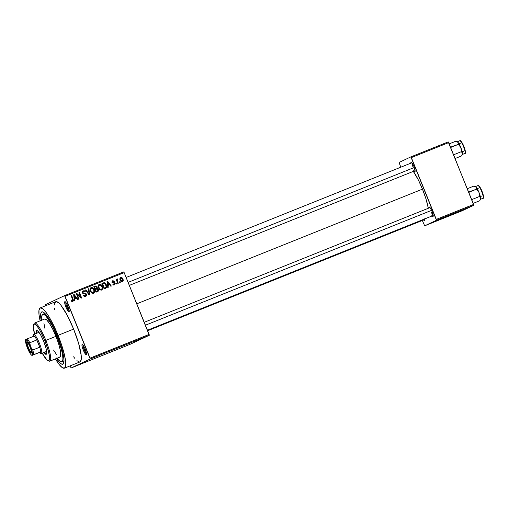 <?xml version="1.0" encoding="UTF-8"?>
<svg xmlns="http://www.w3.org/2000/svg" width="509" height="509" viewBox="0 0 509 509"><rect width="100%" height="100%" fill="white"/><g stroke="black" fill="none" stroke-linecap="round" stroke-linejoin="round"><path stroke-width="0.76" d="M66.895 306.863A4.702 0.916 -111.9 0 0 69.224 310.783A4.702 0.916 68.1 0 1 66.895 306.863L67.977 306.424L66.895 306.863A4.702 0.916 68.1 0 1 65.82 302.314A4.702 0.916 -111.9 0 0 66.895 306.863L65.96 307.245L66.895 306.863M67.932 306.316A5.554 1.088 68.1 0 1 69.173 311.75A5.554 1.088 68.1 0 1 65.96 307.245L68.492 311.718L69.179 311.737L69.116 310.096L67.061 304.382L65.763 302.244L64.866 301.633L64.783 303.466L65.96 307.245A5.554 1.088 68.1 0 1 65.12 301.652A5.554 1.088 68.1 0 1 67.932 306.316M84.176 349.638A4.702 0.916 -111.9 0 0 86.505 353.558A4.702 0.916 68.1 0 1 84.176 349.638L85.257 349.199L84.176 349.638A4.702 0.916 68.1 0 1 83.107 345.089A4.702 0.916 -111.9 0 0 84.176 349.638L83.247 350.02L84.176 349.638M85.213 349.091A5.554 1.088 68.1 0 1 86.46 354.525A5.554 1.088 68.1 0 1 83.247 350.02L85.773 354.493L86.46 354.512L86.396 352.871L84.341 347.157L83.05 345.019L82.153 344.408L82.064 346.241L83.247 350.02A5.554 1.088 68.1 0 1 82.401 344.428A5.554 1.088 68.1 0 1 85.213 349.091M424.576 218.978A5.128 1.005 68.1 0 1 424.608 220.372A5.128 1.005 68.1 0 1 423.628 219.958M413.722 170.579L414.714 171.66L415.128 171.139L413.912 166.488A5.128 1.005 68.1 0 1 415.064 171.501A5.128 1.005 68.1 0 1 414.084 171.081M431.142 211.795A4.269 0.833 -111.9 0 0 433.204 215.326A4.269 0.833 68.1 0 1 431.142 211.795M431.836 215.409L432.828 216.49L433.242 215.975L432.026 211.318A5.128 1.005 68.1 0 1 433.178 216.338A5.128 1.005 68.1 0 1 432.198 215.918M56.251 358.202L59.273 362.217L61.697 364.151L63.313 363.833L63.981 361.301L63.65 356.764L62.333 350.618L57.313 335.698A28.192 5.516 68.1 0 0 43.042 312.004A28.192 5.516 68.1 0 0 41.159 320.435L40.644 316.108L40.981 312.87L42.292 311.807L44.468 312.997L47.318 316.35L50.601 321.567L57.313 335.698A28.192 5.516 68.1 0 1 63.625 363.28A28.192 5.516 68.1 0 1 56.442 358.489M76.897 360.658L79.404 362.033L80.53 361.498L81.306 358.578L81.173 355.327L78.672 343.607L73.62 329.094A32.468 6.35 -111.9 0 0 55.774 301.678L40.217 307.92A32.468 6.35 68.1 0 1 58.071 335.336L73.62 329.094L67.207 315.224L60.953 305.273L58.834 302.963L56.327 301.589L54.813 302.817L54.425 305.037M40.103 320.855A32.468 6.35 68.1 0 1 40.217 307.92M413.085 170.967L418.315 179.906L422.47 189.138A26.487 5.179 -111.9 0 1 428.317 208.27L425.912 198.701L422.47 189.138L136.775 303.822L422.47 189.138A26.487 5.179 -111.9 0 0 413.372 171.368M45.524 304.617L64.605 295.627L123.7 271.901L124.171 272.627L65.076 296.346L90.036 358.132L149.137 334.413L124.171 272.627L149.302 335.272L130.221 344.269L71.126 367.988L90.208 358.998L149.302 335.272L130.221 344.269L71.126 367.988L70.102 365.895L71.126 367.988L90.208 358.998L149.302 335.272L149.137 334.413L90.036 358.132L90.208 358.998L64.605 295.627L65.076 296.346L124.171 272.627L123.7 271.901L64.605 295.627L45.524 304.617L45.778 305.693L45.524 304.617M137.621 340.063L139.421 339.287L137.621 340.063M135.171 341.03L132.766 341.991L135.203 341.011M127.339 344.148L123.483 345.738L127.447 344.09M119.042 347.462L115.352 348.996L119.074 347.443M108.945 351.573L111.56 350.446L108.945 351.573M98.39 355.81L102.061 354.258L98.39 355.81M91.391 358.61L94.286 357.382L91.353 358.61M94.241 357.471L97.327 356.236L94.241 357.471M115.174 349.034L111.274 350.606L115.269 348.983M123.305 345.77L119.405 347.342L123.401 345.719M127.606 344.078L130.692 342.843L127.606 344.078M136.208 340.629L135.712 340.826L136.208 340.629M139.6 339.268L139.103 339.465L139.6 339.268M144.263 337.391L143.767 337.594L144.263 337.391M119.946 281.687L120.264 282.476L119.774 282.68L119.45 281.884L119.946 281.687L119.45 281.884L119.774 282.68L120.264 282.476L119.946 281.687L119.462 281.916L119.946 281.687M117.439 281.184L118.285 283.271L117.789 283.468L116.16 279.441L116.656 279.237L116.917 279.886L117.019 279.097L117.776 278.957L117.865 279.594L117.197 280.09L117.439 281.184L117.204 280.319L117.865 279.594L117.776 278.957L117.216 278.932L116.917 279.886L116.656 279.237L116.16 279.441L117.789 283.468L118.285 283.271L117.439 281.184L116.962 281.407L117.439 281.184M116.555 283.049L116.873 283.837L116.376 284.041L116.058 283.246L116.555 283.049L116.058 283.246L116.376 284.041L116.873 283.837L116.555 283.049L116.071 283.278L116.555 283.049M113.093 284.626L114.232 284.315L113.17 283.818L112.705 284.092L114.436 284.906L115.104 283.119L114.614 283.348L115.104 283.119L115.231 283.647L114.557 284.849L113.113 284.652L112.705 284.092L113.17 283.818L114.156 284.34L114.69 283.551L114.34 283.093L112.349 282.769L111.961 281.859L112.311 280.981L113.889 280.847L114.334 281.426L112.973 281.305L112.584 282.145L114.41 282.355L115.104 283.119L112.534 282.05L112.973 281.305L114.334 281.426L112.623 280.783M108.029 285.466L108.271 287.292L107.755 287.502L107.017 281.35L107.539 281.14L111.356 286.052L110.841 286.262L109.74 284.779L108.029 285.466L109.74 284.779L110.841 286.262L111.356 286.052L107.539 281.14L107.017 281.35L107.755 287.502L108.271 287.292L108.029 285.466L107.539 285.695L108.029 285.466M102.08 288.463L102.029 288.94L102.64 288.654L102.322 286.465L101.838 286.694L102.322 286.465C101.787 284.894 100.769 284.2 99.268 284.378L99.268 284.378C98.033 285.307 97.792 286.535 98.536 288.062L99.789 289.767L101.565 290.073L99.579 289.602L98.218 287.057L98.192 285.753L98.822 284.639L99.758 284.264L100.922 284.588L101.851 285.543L102.64 287.54L102.513 289.106L101.673 290.022M93.949 291.721L93.904 292.204L94.509 291.918L94.197 289.729L93.713 289.958L94.197 289.729C93.656 288.158 92.638 287.464 91.136 287.642L91.136 287.642C89.908 288.571 89.66 289.799 90.405 291.326L91.665 293.031L93.433 293.33L91.455 292.866L90.093 290.321L90.532 288.056L91.633 287.528L92.663 287.77L93.72 288.807L94.509 290.804L94.381 292.37L93.548 293.279M71.546 301.233L72.564 300.959L71.502 300.043L71.031 300.316L71.871 301.532L72.8 301.614L72.323 301.703L71.031 300.316L71.502 300.043L72.373 300.997L72.933 300.425L71.158 295.748L71.654 295.551L73.461 300.265L72.889 301.576M74.664 298.859L74.906 300.685L74.39 300.895L73.652 294.743L74.174 294.539L77.992 299.445L77.476 299.655L76.375 298.172L74.664 298.859L76.375 298.172L77.476 299.655L77.992 299.445L74.174 294.539L73.652 294.743L74.39 300.895L74.906 300.685L74.664 298.859L74.174 299.088L74.664 298.859M77.26 294.584L79.054 299.018L78.558 299.222L76.318 293.674L76.846 293.464L80.734 297.071L78.933 292.624L79.429 292.427L81.669 297.969L81.141 298.185L77.26 294.584L81.141 298.185L81.669 297.969L79.429 292.427L78.933 292.624L80.734 297.071L76.846 293.464L76.318 293.674L78.558 299.222L79.054 299.018L77.26 294.584L76.776 294.813L77.26 294.584M83.737 295.99L85.455 295.786L83.743 294.966L83.272 295.233C83.756 296.359 84.551 296.76 85.671 296.448L86.562 294.221L86.078 294.45L86.562 294.221L86.613 295.551L85.97 296.302L84.755 296.575L83.877 296.13L83.272 295.233L83.743 294.966L85.2 295.856L86.155 294.736L85.595 293.909L83.533 293.858L82.795 293.394L82.35 291.95L83.005 290.938L84.265 290.709L85.442 291.854L84.978 292.128L84.297 291.396L83.387 291.523L82.916 292.147L83.247 293.108L85.697 293.299L86.562 294.221L85.277 293.203L83.374 293.203L82.992 292.7L83.559 291.441L84.978 292.128L85.442 291.854L83.164 290.849M88.922 288.616L89.609 294.781L89.126 294.978L85.423 290.022L85.932 289.818L89.075 294.247L88.407 288.826L88.922 288.616L88.407 288.826L89.075 294.247L85.932 289.818L85.423 290.022L89.126 294.978L89.609 294.781L88.922 288.616L88.413 288.858L88.922 288.616M97.55 291.593C98.53 291.154 98.81 290.41 98.402 289.36L97.919 289.589L98.511 289.691L98.262 291.148L96.016 292.211L93.777 286.669L95.889 285.905L96.933 286.382L97.174 288.272L98.402 289.36L97.174 288.272L97.238 286.898L95.317 286.052L93.777 286.669L96.016 292.211L97.709 291.53M105.598 288.368C106.858 287.521 107.106 286.338 106.336 284.811L105.853 285.04L106.336 284.811L106.515 285.301L106.559 287.572L104.148 288.947L101.908 283.405L104.218 282.635L105.719 283.647L106.336 284.811L104.122 282.635L101.908 283.405L104.148 288.947L105.764 288.298M120.69 277.539L120.69 277.539C119.793 278.194 119.615 279.072 120.156 280.179C120.538 281.343 121.276 281.859 122.383 281.712C123.286 281.044 123.458 280.147 122.898 279.027L122.415 279.256L122.898 279.027L123.133 279.765L122.885 281.35L122.02 281.801L120.983 281.432L119.927 279.454L120.118 277.997L120.868 277.481L121.766 277.596L122.898 279.027C122.516 277.889 121.785 277.386 120.69 277.539L120.601 277.577M461.994 210.834L424.671 225.818L436.487 220.251L473.809 205.267L461.994 210.834L473.809 205.267L448.677 142.622L411.355 157.599L436.315 219.385L473.637 204.408L473.809 205.267L436.487 220.251L424.671 225.818L422.336 220.48L424.671 225.818L461.994 210.834M399.069 162.447L410.884 156.88L448.206 141.896L473.637 204.408L436.315 219.385L436.487 220.251L410.884 156.88L411.355 157.599L448.677 142.622L448.206 141.896L410.884 156.88L399.069 162.447L400.812 167.207L399.069 162.447M429.011 207.99A5.128 1.005 68.1 0 1 429.431 207.01A5.128 1.005 68.1 0 1 432.026 211.318L430.029 207.557L429.202 206.998L429.017 208.035M410.897 163.154A5.128 1.005 68.1 0 1 411.317 162.174A5.128 1.005 68.1 0 1 413.912 166.488L411.915 162.721L411.087 162.161L410.903 163.198M423.265 219.449L424.468 220.543L424.551 218.845M403.007 166.398L402.511 166.201L402.314 166.723M413.028 166.958A4.269 0.833 68.1 0 1 412.036 162.886A4.269 0.833 -111.9 0 0 413.028 166.958M54.558 308.289L54.698 309.472M73.614 356.796L74.778 358.342M64.408 368.179L79.958 361.937A32.468 6.35 -111.9 0 0 73.62 329.094L58.071 335.336A32.468 6.35 68.1 0 1 64.408 368.179A32.468 6.35 68.1 0 1 55.386 358.915L59.229 364.584L62.283 367.644L64.478 368.153L65.623 366.066L65.623 361.575L64.478 355.053L61.354 344.192L58.071 335.336L54.291 326.714L49.049 316.859L45.396 311.514L42.349 308.46L40.154 307.951L39.008 310.032L39.002 314.53L40.147 321.052M402.32 166.596A5.128 1.005 68.1 0 1 402.746 166.214A5.128 1.005 68.1 0 1 402.95 166.348M72.8 301.614L73.175 299.311L72.692 299.54L73.175 299.311L71.654 295.551L71.158 295.748L72.927 300.323L71.96 301.245L72.564 300.959M72.87 300.666L72.545 301.691M72.482 301.742L72.857 300.552M71.96 301.245L71.495 301.207M73.659 294.781L74.174 294.539L73.659 294.781M73.678 294.966L73.951 295.315L73.678 294.966M75.784 297.67L76.223 298.236L75.784 297.67M75.345 297.873L74.091 298.382L74.569 298.14L74.384 296.346L73.875 296.582L74.384 296.346L74.187 295.201L73.735 295.417L74.187 295.201L75.949 297.587L74.085 298.369L75.345 297.873M76.331 293.706L76.846 293.464L76.331 293.706M76.414 293.909L77.183 294.622L76.414 293.909M80.206 297.32L80.734 297.071L80.206 297.32M78.946 292.656L79.429 292.427L78.946 292.656M80.607 297.129L80.976 298.032L80.607 297.129M83.285 290.798L82.49 292.879L86.072 294.431L85.022 295.99M84.946 296.028L85.455 295.786M82.897 291.008L84.386 291.434M84.952 292.083L85.442 291.854L84.952 292.083M82.337 292.331L83.559 291.441M82.859 291.765L82.343 292.306M82.509 292.929L82.992 292.7L82.509 292.929M82.846 293.451L83.374 293.203L82.846 293.451M82.77 293.489L85.277 293.203L84.672 293.489L85.582 293.903M86.104 295.175L85.474 296.518M85.633 296.391L86.104 295.169M85.467 293.801L82.878 293.534M84.488 291.555L82.833 291.027M84.596 296.143L83.419 295.704M84.335 296.162L83.826 296.041M85.442 290.047L85.932 289.818L85.442 290.047M88.127 293.636L88.528 293.451L88.127 293.636M88.706 294.418L89.075 294.247L88.706 294.418M88.922 294.317L88.973 294.768L88.922 294.317M90.755 287.859L92.492 288.368M93.433 293.33L94.509 291.918L93.904 292.204L92.829 293.617M93.039 293.521L93.949 291.644M92.759 288.628L91.741 287.916L90.653 287.884M91.505 292.91L93.166 292.688C92.053 292.821 91.296 292.306 90.901 291.135L90.424 291.364L90.901 291.135C90.297 289.965 90.462 289.01 91.404 288.291L92.975 288.743L93.694 289.907C94.26 291.059 94.089 291.981 93.166 292.688L92.008 293.057M91.824 293.025L91.467 292.891M89.959 289.844L90.799 288.578L90.004 289.526M90.71 288.616L91.404 288.291L90.564 289.557L91.251 291.822L92.072 292.605L93.166 292.688M91.404 288.291L92.899 288.66L93.936 290.664L93.758 292.191L92.695 292.91M96.322 286.669L95.278 286.192L93.796 286.701L95.317 286.052L94.712 286.332L96.284 286.624L95.399 286.771L96.78 287.184L96.634 288.139L94.725 289.01L96.029 288.425M96.755 287.127L97.238 286.898L96.755 287.127M96.761 287.992L96.57 288.558L97.174 288.272L96.57 288.558L97.353 288.934L96.57 288.558L96.767 287.884M97.976 290.378L97.372 291.67M97.537 291.549L97.97 290.315M97.601 289.258L97.334 288.921M96.697 291.231L97.785 290.671L95.768 291.593L96.252 291.364L95.469 289.417L96.443 289.029L97.906 289.564L97.785 290.671L95.775 291.6L97.181 290.951M95.202 288.775L94.534 287.114L94.05 287.343L95.399 286.771L94.534 287.114L95.202 288.775L94.725 288.997L96.131 288.399L95.202 288.775M96.634 288.139L96.131 288.399L96.875 287.693L96.309 286.637M95.527 288.686L96.131 288.399M97.785 290.671L97.957 289.704L97.308 288.921L94.986 289.646L95.469 289.417L96.252 291.364L97.302 290.944M98.88 284.595L100.623 285.104M101.565 290.073L102.64 288.654L100.954 290.353M101.164 290.257L102.08 288.387M100.884 285.364L99.872 284.652L98.784 284.62M100.782 289.666L99.599 289.627M98.084 286.58L98.835 285.352L98.135 286.262M99.63 289.646L101.297 289.424C100.178 289.557 99.427 289.042 99.032 287.878L98.549 288.1L99.032 287.878C98.428 286.701 98.593 285.753 99.535 285.027L101.106 285.479L101.825 286.65C102.392 287.795 102.214 288.718 101.297 289.424L100.827 289.646M98.924 285.314L99.535 285.027L98.695 286.293L99.382 288.558L100.375 289.424L101.297 289.424M104.911 283.678L103.613 282.921L101.921 283.437L104.122 282.635L103.512 282.921L104.689 283.449M106.139 286.949L105.401 288.444M105.223 288.546L105.948 287.859L106.133 286.815M104.288 283.144L103.912 282.972M104.86 287.941L103.9 288.336L105.427 287.674L104.383 288.1L102.665 283.85L102.182 284.079L104.294 283.328L105.84 285.002L106.19 286.433L105.274 287.744L106.19 286.433L105.172 283.837L104.192 283.328L102.665 283.85L104.383 288.1L103.9 288.329L105.274 287.744M107.024 281.388L107.539 281.14L107.024 281.388M107.043 281.572L107.316 281.922L107.043 281.572M109.149 284.276L109.588 284.843L109.149 284.276M108.71 284.48L107.456 284.983L107.933 284.747L107.749 282.953L107.24 283.189L107.749 282.953L107.552 281.808L107.1 282.024L107.552 281.808L109.314 284.194L107.45 284.976L108.71 284.48M112.724 280.733L112.075 282.336L114.652 283.418L113.736 284.55M113.692 284.569L114.232 284.315M112.12 281.019L113.73 281.712M113.851 281.655L114.334 281.426L113.851 281.655M111.891 282.094L112.973 281.305M112.368 281.592L111.929 282.336L112.222 282.61L113.488 282.323L112.883 282.61L114.5 283.405L113.825 285.186M112.056 282.279L112.534 282.05L112.056 282.279M114.067 285.072L114.627 283.933M114.391 283.182L113.863 282.66L112.718 282.616M112.553 282.622L112.177 282.59M113.456 281.305L112.349 280.949M113.628 284.601L112.998 284.588M116.173 279.466L116.656 279.237L116.173 279.466M116.434 280.109L116.917 279.886L116.434 280.109M116.612 279.218L117.776 278.957L117.172 279.244L117.248 279.772L116.892 279.18M116.586 280.491L117.484 279.664L116.599 280.605M116.631 280.593L117.204 280.319L116.631 280.593M120.34 277.749L121.536 278.143M122.599 280.593L122.128 281.789M122.103 281.808L122.586 280.376M121.702 278.308L120.442 277.736M121.6 281.394L122.205 281.114L120.652 279.975L120.169 280.204L120.652 279.975L120.913 278.118L122.421 279.269L122.16 281.133L121.301 281.471M120.258 278.423L120.913 278.118L120.423 278.964L120.76 280.224L121.409 281.038L122.217 281.108L122.65 280.281L122.421 279.269L121.664 278.207L120.913 278.118M120.83 278.156L120.309 278.404M120.938 281.394L122.16 281.133M74.187 295.201L74.569 298.14L75.949 297.587L74.187 295.201M100.769 289.672L101.883 288.934L102.061 287.4L101.03 285.403L99.535 285.027M107.552 281.808L107.933 284.747L109.314 284.194L107.552 281.808M92.237 358.266L91.862 358.406M95.278 357.025L96.64 356.434L95.278 357.025M106.33 352.584L106.814 352.406M111.84 350.377L114.71 349.187L111.751 350.389M118.285 347.774L118.705 347.634M116.466 348.506L118.559 347.653L116.466 348.506M115.969 348.741L118.234 347.819L115.969 348.741M119.965 347.113L122.834 345.923L119.882 347.125M121.823 346.33L119.997 347.119L121.823 346.336M124.101 345.477L126.849 344.345L124.101 345.477M128.643 343.632L130.005 343.041L128.643 343.632M134.408 341.304L134.917 341.087M138.263 339.745L139.421 339.287L138.263 339.745M141.667 338.428L143.016 337.861L141.674 338.428M126.474 344.472L126.849 344.345M93.541 288.934L93.885 288.794M49.844 361.135L59.954 357.083A20.506 4.008 -111.9 0 0 55.945 336.341L56.722 336.029L55.945 336.341A2.138 0.42 68.1 0 1 55.532 334.178A2.138 0.42 68.1 0 1 56.703 335.978L57.129 338.141L55.945 336.341L44.913 340.782A19.654 3.843 68.1 0 1 47.891 360.576A19.654 3.843 68.1 0 1 42.202 353.157L46.898 359.882L48.788 360.639L49.328 359.971L49.481 356.656L48.412 351.178L44.913 340.782L40.236 330.933L37.24 326.358L34.886 324.233L34.065 324.201L33.295 326.218L34.567 334.127A19.654 3.843 68.1 0 1 33.543 324.837A19.654 3.843 68.1 0 1 44.913 340.782L45.842 340.394A20.506 4.008 68.1 0 1 49.844 361.135A20.506 4.008 68.1 0 1 48.374 360.709M46.204 354.315L46.204 354.315A12.814 2.507 68.1 0 0 43.698 341.348L40.65 334.928L37.863 331.035L37.163 330.557L36.279 330.977L36.215 333.465A12.814 2.507 68.1 0 1 36.654 330.526A12.814 2.507 68.1 0 1 43.698 341.348L45.982 348.131L46.733 352.991L46.23 354.302L45.695 354.283L43.85 352.495M47.891 360.576L48.947 361.053A20.506 4.008 -111.9 0 0 45.842 340.394L55.945 336.341L55.526 334.178L56.703 335.978A2.138 0.42 68.1 0 1 57.123 338.141A2.138 0.42 68.1 0 1 55.945 336.341L58.611 343.74L60.316 350.281L60.558 356.364L59.992 357.064L59.139 357.032M56.855 357.776L58.637 360.016L60.845 361.778L62.314 361.492L62.925 359.189L62.62 355.059L61.424 349.473L56.855 335.908L51.797 324.958L45.988 316.083L43.78 314.327L42.311 314.613L41.706 316.916L41.884 320.142A25.635 5.014 68.1 0 1 42.762 314.263A25.635 5.014 68.1 0 1 56.855 335.908L57.32 335.724L56.855 335.908A25.635 5.014 68.1 0 1 61.863 361.835A25.635 5.014 68.1 0 1 57.161 358.202M33.74 334.458L38.41 332.587A10.25 2.004 68.1 0 1 39.689 333.338M46.453 350.186A10.25 2.004 68.1 0 1 46.026 351.624L41.382 353.488A10.25 2.004 -111.9 0 0 39.358 343.123A10.25 2.004 -111.9 0 0 33.702 334.477L33.244 335.577A9.397 1.839 68.1 0 1 34.256 336.048A9.397 1.839 68.1 0 1 36.807 339.948A9.397 1.839 68.1 0 1 39.74 347.208A9.397 1.839 68.1 0 1 40.656 351.891A9.397 1.839 68.1 0 1 40.281 353.004L41.382 353.488L46.045 351.617L46.453 350.186M44.633 319.041L46.605 319.83L49.449 323.4L52.732 329.196L55.945 336.341A20.506 4.008 -111.9 0 0 44.677 319.022L34.567 323.081A20.506 4.008 68.1 0 1 45.842 340.394A20.506 4.008 -111.9 0 0 33.976 323.762L33.543 324.837M56.684 354.811L53.56 350.039M45.027 328.916L43.908 323.196M33.804 324.405A20.506 4.008 68.1 0 1 34.567 323.081M44.627 352.183L45.772 353.494M46.472 353.971L47.006 353.99M37.055 330.665L36.992 333.153M38.366 332.606L40.02 333.732M128.109 282.374L414.301 167.493L128.109 282.374M431.613 210.344L145.421 325.226L431.613 210.344M27.359 342.086A5.554 1.088 -111.9 0 0 28.447 347.634A5.554 1.088 -111.9 0 0 31.501 352.387A5.554 1.088 68.1 0 1 28.447 347.634A5.554 1.088 68.1 0 1 27.359 342.086M26.716 341.793L28.141 343.079L30.063 346.909L31.354 351.032L31.259 353.036A6.063 1.19 68.1 0 1 27.912 347.921A6.063 1.19 68.1 0 1 26.716 341.793A6.063 1.19 68.1 0 1 26.99 341.813A6.063 1.19 68.1 0 1 30.088 346.973A6.063 1.19 68.1 0 1 31.418 352.845A6.063 1.19 68.1 0 1 31.259 353.036L29.834 351.751L27.912 347.921L26.621 343.798L26.716 341.793M31.494 352.47L31.259 353.036L31.494 352.47M33.301 335.437A10.25 2.004 68.1 0 1 33.702 334.477A10.25 2.004 68.1 0 1 33.721 334.464A10.25 2.004 68.1 0 1 39.378 343.181A10.25 2.004 68.1 0 1 41.382 353.488A10.25 2.004 68.1 0 1 41.356 353.494M40.656 351.891L39.269 352.54L40.281 353.004L40.656 351.891L32.042 355.422L40.656 351.891A9.397 1.839 -111.9 0 0 39.74 347.208L36.807 339.948L39.74 347.208L32.748 350.02L30.502 346.699L29.815 342.761L36.807 339.948L39.74 347.208L32.748 350.02A9.397 1.839 68.1 0 1 33.658 354.697L40.656 351.891M39.855 352.979L40.911 353.456A10.25 2.004 -111.9 0 0 41.382 353.488L40.281 353.004A9.397 1.839 68.1 0 1 39.855 352.979A9.397 1.839 68.1 0 1 39.269 352.54L32.188 355.339A8.545 1.673 68.1 0 1 31.793 355.307A8.545 1.673 68.1 0 1 27.473 348.131A8.545 1.673 68.1 0 1 25.558 339.77A8.545 1.673 68.1 0 1 25.787 339.497A8.545 1.673 68.1 0 1 30.502 346.699A8.545 1.673 68.1 0 1 32.188 355.339L33.658 354.697A9.397 1.839 -111.9 0 0 32.748 350.02L30.934 347.615L27.791 341.31L25.787 339.497L27.257 338.854L25.787 339.497L25.45 340.368L25.946 343.607L27.473 348.131L30.177 353.52L31.361 355.008L32.423 355.047L32.322 352.514L30.177 345.738L29.815 342.761A9.397 1.839 -111.9 0 0 27.257 338.854L34.256 336.048L27.257 338.854A9.397 1.839 68.1 0 1 29.815 342.761L36.807 339.948A9.397 1.839 -111.9 0 0 34.256 336.048L33.244 335.577L32.869 336.697M33.702 334.477A10.25 2.004 -111.9 0 0 33.429 334.807L32.99 335.883A9.397 1.839 68.1 0 1 33.244 335.577L33.702 334.477M32.869 336.602A9.397 1.839 68.1 0 1 32.99 335.883M27.149 347.176L27.906 349.047M458.475 144.06L460.403 143.283M461.746 151.949L463.584 151.211M465.309 152.585L465.137 152.795A0.515 0.503 -115.2 0 1 464.863 153.463L462.331 154.475L464.863 153.463A6.833 1.336 -111.9 0 0 463.527 146.592A6.833 1.336 -111.9 0 0 459.754 140.783A6.833 1.336 -111.9 0 0 459.742 140.789L457.241 141.788M462.204 154.526L464.851 153.47A6.833 1.336 -111.9 0 0 464.851 153.47A6.833 1.336 -111.9 0 0 464.863 153.463A0.515 0.503 64.8 0 0 464.895 153.451M455.103 158.522L461.657 155.888L455.103 158.522M453.723 155.105L453.983 154.634L461.389 151.663L462.484 153.387L461.657 155.888L462.401 154.303A6.84 1.336 -111.9 0 0 462.484 153.387L460.874 147.616L461.389 151.663L453.983 154.634L453.239 153.915L453.983 154.634L453.723 155.105M450.987 148.348L451.025 147.311L458.431 144.34L460.874 147.616L458.049 142.412L458.431 144.34L450.516 147.165L451.025 147.311L450.987 148.348M457.082 141.718L458.049 142.412A6.84 1.336 -111.9 0 0 457.413 141.871L455.74 141.254L449.186 143.882L455.74 141.254L458.049 142.412L457.101 141.846L459.754 140.783C460.047 139.829 461.211 141.203 463.254 144.912C465.512 150.982 466.059 153.826 464.889 153.451A6.833 1.336 68.1 0 0 463.514 146.554A6.833 1.336 68.1 0 0 459.742 140.789M462.223 154.526L462.484 153.387A6.84 1.336 -111.9 0 0 460.874 147.616L461.345 148.863M457.756 142.113L458.202 142.596L457.756 142.113M460.346 146.388L460.874 147.616A6.84 1.336 -111.9 0 0 458.049 142.412L458.431 144.34L460.874 147.616L461.389 151.663L462.484 153.387L462.287 154.583M462.465 153.139L462.49 153.82L462.465 153.139M458.087 142.456A6.833 1.336 68.1 0 1 462.477 153.324M461.008 141.317L462.897 144.206M463.406 145.275L464.329 147.559M464.711 148.692L465.385 152.153M465.137 152.795A6.324 1.234 -111.9 0 0 464.119 146.993A6.324 1.234 -111.9 0 0 460.67 141.088M476.589 188.89L478.517 188.12M479.86 196.786L481.699 196.048M483.423 197.416L483.251 197.632A0.515 0.503 -115.2 0 1 482.977 198.294L480.445 199.312L482.977 198.294A6.833 1.336 -111.9 0 0 482.977 198.294A6.833 1.336 -111.9 0 0 481.641 191.422A6.833 1.336 -111.9 0 0 477.875 185.613A6.833 1.336 -111.9 0 0 477.856 185.62L475.355 186.625M482.952 198.306A6.833 1.336 -111.9 0 0 482.965 198.3A0.515 0.503 64.8 0 0 483.009 198.281L482.965 198.3A6.833 1.336 68.1 0 0 481.629 191.39A6.833 1.336 68.1 0 0 477.856 185.62M473.217 203.358L479.771 200.724L473.217 203.358M471.837 199.942L472.097 199.464L479.503 196.493L480.598 198.224L479.771 200.724L480.515 199.14A6.84 1.336 -111.9 0 0 480.598 198.224L478.988 192.447L479.503 196.493L472.097 199.464L471.353 198.745L472.097 199.464L471.837 199.942M469.107 193.178L469.139 192.148L476.545 189.176L478.988 192.447L476.163 187.242L476.545 189.176L468.63 192.001L469.139 192.148L469.101 193.178M475.196 186.555L476.163 187.242A6.84 1.336 -111.9 0 0 475.527 186.701L473.854 186.084L467.3 188.718L473.854 186.084L476.163 187.242L475.215 186.682L477.875 185.613C478.161 184.665 479.325 186.039 481.368 189.742C483.626 195.819 484.174 198.663 483.003 198.281M480.337 199.356L480.598 198.224A6.84 1.336 -111.9 0 0 478.988 192.447L479.459 193.694M475.87 186.949L476.316 187.433L475.87 186.949M478.46 191.225L478.988 192.447A6.84 1.336 -111.9 0 0 476.163 187.242L476.545 189.176L478.988 192.447L479.503 196.493L480.598 198.224L480.401 199.42M480.579 197.969L480.604 198.656L480.579 197.969M476.201 187.293A6.833 1.336 68.1 0 1 480.591 198.16M479.128 186.154L481.011 189.043M481.52 190.112L482.443 192.396M482.825 193.528L483.499 196.983M483.251 197.632A6.324 1.234 -111.9 0 0 482.233 191.829A6.324 1.234 -111.9 0 0 478.784 185.919M96.335 288.31L95.73 288.597M97.48 290.868L96.869 291.154M63.994 360.983L61.863 361.835M44.9 313.41L42.762 314.263M126.13 277.462L411.927 162.74M129.331 285.39L415.109 170.668M147.648 330.735L424.652 219.544M433.223 215.504L147.445 330.22M430.041 207.577L144.244 322.299M480.318 199.363L482.965 198.3"/></g></svg>
